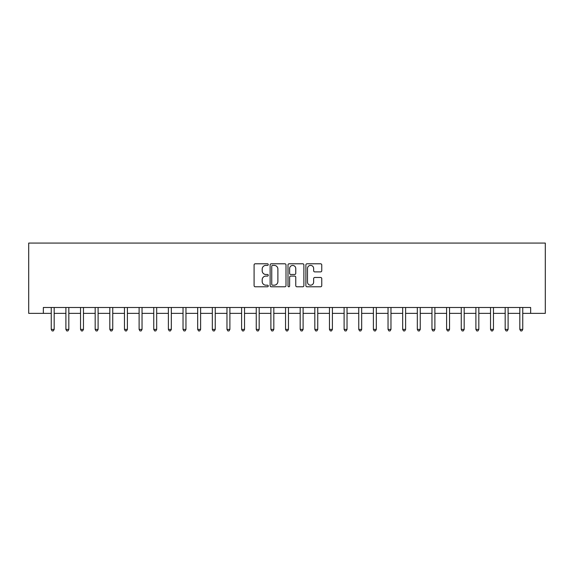 <?xml version="1.0" encoding="UTF-8"?>
<svg xmlns="http://www.w3.org/2000/svg" width="574" height="574" viewBox="0 0 574 574"><rect width="100%" height="100%" fill="white"/><g stroke="black" fill="none" stroke-linecap="round" stroke-linejoin="round"><path stroke-width="0.86" d="M268.259 264.592A0.804 0.804 0 0 0 267.455 263.789L255.236 263.789A1.148 1.148 0 0 0 254.088 264.937L254.088 285.637A1.148 1.148 0 0 0 255.236 286.785L267.455 286.785A0.804 0.804 0 0 0 268.259 285.981A0.804 0.804 0 0 0 267.455 285.178L265.87 285.178A3.681 3.681 0 0 1 262.189 281.497L262.189 279.768A3.681 3.681 0 0 1 265.87 276.094L267.455 276.094A0.804 0.804 0 0 0 268.259 275.283A0.804 0.804 0 0 0 267.455 274.48L265.87 274.48A3.681 3.681 0 0 1 262.189 270.799L262.189 269.077A3.681 3.681 0 0 1 265.87 265.396L267.455 265.396A0.804 0.804 0 0 0 268.259 264.592M320.601 271.897A1.148 1.148 0 0 0 321.756 270.741L321.756 264.937A1.148 1.148 0 0 0 320.601 263.789L307.033 263.789A1.148 1.148 0 0 0 305.885 264.937L305.885 285.637A1.148 1.148 0 0 0 307.033 286.785L320.601 286.785A1.148 1.148 0 0 0 321.756 285.637L321.756 278.62A1.148 1.148 0 0 0 320.601 277.472L314.796 277.472A1.148 1.148 0 0 0 313.648 278.62L313.648 282.099A3.078 3.078 0 0 1 310.57 285.178A3.078 3.078 0 0 1 307.499 282.099L307.499 268.474A3.078 3.078 0 0 1 310.57 265.396A3.078 3.078 0 0 1 313.648 268.474L313.648 270.741A1.148 1.148 0 0 0 314.796 271.897L320.601 271.897M43.344 313.354L43.344 307.499L530.656 307.499L530.656 313.354L545.3 313.354L545.3 243.075L28.7 243.075L28.7 313.354L51.251 313.354M285.996 264.937A1.148 1.148 0 0 0 284.848 263.789L271.28 263.789A1.148 1.148 0 0 0 270.124 264.937L270.124 285.637A1.148 1.148 0 0 0 271.28 286.785L284.848 286.785A1.148 1.148 0 0 0 285.996 285.637L285.996 264.937M289.153 263.789L302.72 263.789A1.148 1.148 0 0 1 303.876 264.937L303.876 285.637A1.148 1.148 0 0 1 302.72 286.785L296.916 286.785A1.148 1.148 0 0 1 295.768 285.637L295.768 277.242A1.148 1.148 0 0 0 294.62 276.094L290.767 276.094A1.148 1.148 0 0 0 289.619 277.242L289.619 285.981A0.804 0.804 0 0 1 288.808 286.785A0.804 0.804 0 0 1 288.005 285.981L288.005 264.937A1.148 1.148 0 0 1 289.153 263.789M54.178 313.354L65.895 313.354M68.823 313.354L80.532 313.354M83.467 313.354L95.176 313.354M98.104 313.354L109.821 313.354M112.748 313.354L124.465 313.354M127.392 313.354L139.109 313.354M142.036 313.354L153.753 313.354M156.68 313.354L168.39 313.354M171.325 313.354L183.034 313.354M185.962 313.354L197.678 313.354M200.606 313.354L212.323 313.354M215.25 313.354L226.967 313.354M229.894 313.354L241.604 313.354M244.538 313.354L256.248 313.354M259.175 313.354L270.892 313.354M273.82 313.354L285.536 313.354M288.464 313.354L300.18 313.354M303.108 313.354L314.825 313.354M317.752 313.354L329.462 313.354M332.396 313.354L344.106 313.354M347.033 313.354L358.75 313.354M361.677 313.354L373.394 313.354M376.322 313.354L388.038 313.354M390.966 313.354L402.675 313.354M405.61 313.354L417.32 313.354M420.247 313.354L431.964 313.354M434.891 313.354L446.608 313.354M449.535 313.354L461.252 313.354M464.179 313.354L475.896 313.354M478.824 313.354L490.533 313.354M493.468 313.354L505.177 313.354M508.105 313.354L519.822 313.354M522.749 313.354L530.656 313.354M272.542 265.396A0.804 0.804 0 0 0 271.739 266.2L271.739 284.367A0.804 0.804 0 0 0 272.542 285.178L274.207 285.178A3.681 3.681 0 0 0 277.888 281.497L277.888 269.077A3.681 3.681 0 0 0 274.207 265.396L272.542 265.396M295.768 268.532A3.078 3.078 0 0 0 292.69 265.453A3.078 3.078 0 0 0 289.619 268.532L289.619 273.332A1.148 1.148 0 0 0 290.767 274.48L294.62 274.48A1.148 1.148 0 0 0 295.768 273.332L295.768 268.532M54.322 307.499L54.265 307.65A1.17 1.17 0 0 0 54.178 308.087L54.178 329.404L51.251 329.404L51.251 308.087A1.17 1.17 0 0 0 51.165 307.65L51.108 307.499M54.178 329.404L53.303 330.925L52.126 330.925L51.251 329.404M68.966 307.499L68.909 307.65A1.17 1.17 0 0 0 68.823 308.087L68.823 329.404L65.895 329.404L65.895 308.087A1.17 1.17 0 0 0 65.809 307.65L65.752 307.499M68.823 329.404L67.94 330.925L66.771 330.925L65.895 329.404M83.61 307.499L83.546 307.65A1.17 1.17 0 0 0 83.467 308.087L83.467 329.404L80.532 329.404L80.532 308.087A1.17 1.17 0 0 0 80.453 307.65L80.389 307.499M83.467 329.404L82.584 330.925L81.415 330.925L80.532 329.404M98.254 307.499L98.19 307.65A1.17 1.17 0 0 0 98.104 308.087L98.104 329.404L95.176 329.404L95.176 308.087A1.17 1.17 0 0 0 95.097 307.65L95.033 307.499M98.104 329.404L97.228 330.925L96.059 330.925L95.176 329.404M112.891 307.499L112.834 307.65A1.17 1.17 0 0 0 112.748 308.087L112.748 329.404L109.821 329.404L109.821 308.087A1.17 1.17 0 0 0 109.734 307.65L109.677 307.499M112.748 329.404L111.873 330.925L110.703 330.925L109.821 329.404M127.536 307.499L127.478 307.65A1.17 1.17 0 0 0 127.392 308.087L127.392 329.404L124.465 329.404L124.465 308.087A1.17 1.17 0 0 0 124.379 307.65L124.321 307.499M127.392 329.404L126.517 330.925L125.34 330.925L124.465 329.404M142.18 307.499L142.122 307.65A1.17 1.17 0 0 0 142.036 308.087L142.036 329.404L139.109 329.404L139.109 308.087A1.17 1.17 0 0 0 139.023 307.65L138.965 307.499M142.036 329.404L141.154 330.925L139.984 330.925L139.109 329.404M156.824 307.499L156.767 307.65A1.17 1.17 0 0 0 156.68 308.087L156.68 329.404L153.753 329.404L153.753 308.087A1.17 1.17 0 0 0 153.667 307.65L153.602 307.499M156.68 329.404L155.798 330.925L154.628 330.925L153.753 329.404M171.468 307.499L171.404 307.65A1.17 1.17 0 0 0 171.325 308.087L171.325 329.404L168.39 329.404L168.39 308.087A1.17 1.17 0 0 0 168.311 307.65L168.247 307.499M171.325 329.404L170.442 330.925L169.273 330.925L168.39 329.404M186.105 307.499L186.048 307.65A1.17 1.17 0 0 0 185.962 308.087L185.962 329.404L183.034 329.404L183.034 308.087A1.17 1.17 0 0 0 182.948 307.65L182.891 307.499M185.962 329.404L185.086 330.925L183.917 330.925L183.034 329.404M200.749 307.499L200.692 307.65A1.17 1.17 0 0 0 200.606 308.087L200.606 329.404L197.678 329.404L197.678 308.087A1.17 1.17 0 0 0 197.592 307.65L197.535 307.499M200.606 329.404L199.73 330.925L198.554 330.925L197.678 329.404M215.393 307.499L215.336 307.65A1.17 1.17 0 0 0 215.25 308.087L215.25 329.404L212.323 329.404L212.323 308.087A1.17 1.17 0 0 0 212.237 307.65L212.179 307.499M215.25 329.404L214.375 330.925L213.198 330.925L212.323 329.404M230.038 307.499L229.98 307.65A1.17 1.17 0 0 0 229.894 308.087L229.894 329.404L226.967 329.404L226.967 308.087A1.17 1.17 0 0 0 226.881 307.65L226.823 307.499M229.894 329.404L229.012 330.925L227.842 330.925L226.967 329.404M244.682 307.499L244.617 307.65A1.17 1.17 0 0 0 244.538 308.087L244.538 329.404L241.604 329.404L241.604 308.087A1.17 1.17 0 0 0 241.525 307.65L241.46 307.499M244.538 329.404L243.656 330.925L242.486 330.925L241.604 329.404M259.326 307.499L259.261 307.65A1.17 1.17 0 0 0 259.175 308.087L259.175 329.404L256.248 329.404L256.248 308.087A1.17 1.17 0 0 0 256.162 307.65L256.104 307.499M259.175 329.404L258.3 330.925L257.13 330.925L256.248 329.404M273.963 307.499L273.906 307.65A1.17 1.17 0 0 0 273.82 308.087L273.82 329.404L270.892 329.404L270.892 308.087A1.17 1.17 0 0 0 270.806 307.65L270.749 307.499M273.82 329.404L272.944 330.925L271.775 330.925L270.892 329.404M288.607 307.499L288.55 307.65A1.17 1.17 0 0 0 288.464 308.087L288.464 329.404L285.536 329.404L285.536 308.087A1.17 1.17 0 0 0 285.45 307.65L285.393 307.499M288.464 329.404L287.588 330.925L286.412 330.925L285.536 329.404M303.251 307.499L303.194 307.65A1.17 1.17 0 0 0 303.108 308.087L303.108 329.404L300.18 329.404L300.18 308.087A1.17 1.17 0 0 0 300.094 307.65L300.037 307.499M303.108 329.404L302.225 330.925L301.056 330.925L300.18 329.404M317.896 307.499L317.838 307.65A1.17 1.17 0 0 0 317.752 308.087L317.752 329.404L314.825 329.404L314.825 308.087A1.17 1.17 0 0 0 314.739 307.65L314.674 307.499M317.752 329.404L316.87 330.925L315.7 330.925L314.825 329.404M332.54 307.499L332.475 307.65A1.17 1.17 0 0 0 332.396 308.087L332.396 329.404L329.462 329.404L329.462 308.087A1.17 1.17 0 0 0 329.383 307.65L329.318 307.499M332.396 329.404L331.514 330.925L330.344 330.925L329.462 329.404M347.177 307.499L347.119 307.65A1.17 1.17 0 0 0 347.033 308.087L347.033 329.404L344.106 329.404L344.106 308.087A1.17 1.17 0 0 0 344.02 307.65L343.962 307.499M347.033 329.404L346.158 330.925L344.988 330.925L344.106 329.404M361.821 307.499L361.764 307.65A1.17 1.17 0 0 0 361.677 308.087L361.677 329.404L358.75 329.404L358.75 308.087A1.17 1.17 0 0 0 358.664 307.65L358.607 307.499M361.677 329.404L360.802 330.925L359.625 330.925L358.75 329.404M376.465 307.499L376.408 307.65A1.17 1.17 0 0 0 376.322 308.087L376.322 329.404L373.394 329.404L373.394 308.087A1.17 1.17 0 0 0 373.308 307.65L373.251 307.499M376.322 329.404L375.446 330.925L374.27 330.925L373.394 329.404M391.109 307.499L391.052 307.65A1.17 1.17 0 0 0 390.966 308.087L390.966 329.404L388.038 329.404L388.038 308.087A1.17 1.17 0 0 0 387.952 307.65L387.895 307.499M390.966 329.404L390.083 330.925L388.914 330.925L388.038 329.404M405.753 307.499L405.689 307.65A1.17 1.17 0 0 0 405.61 308.087L405.61 329.404L402.675 329.404L402.675 308.087A1.17 1.17 0 0 0 402.596 307.65L402.532 307.499M405.61 329.404L404.727 330.925L403.558 330.925L402.675 329.404M420.398 307.499L420.333 307.65A1.17 1.17 0 0 0 420.247 308.087L420.247 329.404L417.32 329.404L417.32 308.087A1.17 1.17 0 0 0 417.233 307.65L417.176 307.499M420.247 329.404L419.372 330.925L418.202 330.925L417.32 329.404M435.035 307.499L434.977 307.65A1.17 1.17 0 0 0 434.891 308.087L434.891 329.404L431.964 329.404L431.964 308.087A1.17 1.17 0 0 0 431.878 307.65L431.82 307.499M434.891 329.404L434.016 330.925L432.846 330.925L431.964 329.404M449.679 307.499L449.621 307.65A1.17 1.17 0 0 0 449.535 308.087L449.535 329.404L446.608 329.404L446.608 308.087A1.17 1.17 0 0 0 446.522 307.65L446.464 307.499M449.535 329.404L448.66 330.925L447.483 330.925L446.608 329.404M464.323 307.499L464.266 307.65A1.17 1.17 0 0 0 464.179 308.087L464.179 329.404L461.252 329.404L461.252 308.087A1.17 1.17 0 0 0 461.166 307.65L461.109 307.499M464.179 329.404L463.297 330.925L462.127 330.925L461.252 329.404M478.967 307.499L478.903 307.65A1.17 1.17 0 0 0 478.824 308.087L478.824 329.404L475.896 329.404L475.896 308.087A1.17 1.17 0 0 0 475.81 307.65L475.746 307.499M478.824 329.404L477.941 330.925L476.772 330.925L475.896 329.404M493.611 307.499L493.547 307.65A1.17 1.17 0 0 0 493.468 308.087L493.468 329.404L490.533 329.404L490.533 308.087A1.17 1.17 0 0 0 490.454 307.65L490.39 307.499M493.468 329.404L492.585 330.925L491.416 330.925L490.533 329.404M508.248 307.499L508.191 307.65A1.17 1.17 0 0 0 508.105 308.087L508.105 329.404L505.177 329.404L505.177 308.087A1.17 1.17 0 0 0 505.091 307.65L505.034 307.499M508.105 329.404L507.229 330.925L506.06 330.925L505.177 329.404M522.892 307.499L522.835 307.65A1.17 1.17 0 0 0 522.749 308.087L522.749 329.404L519.822 329.404L519.822 308.087A1.17 1.17 0 0 0 519.735 307.65L519.678 307.499M522.749 329.404L521.874 330.925L520.697 330.925L519.822 329.404"/></g></svg>
